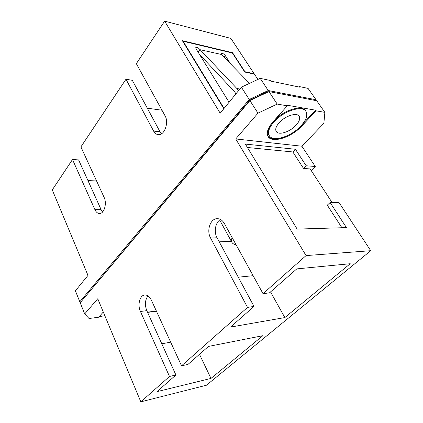 <?xml version="1.0" encoding="UTF-8"?>
<svg xmlns="http://www.w3.org/2000/svg" width="423" height="423" viewBox="0 0 423 423"><rect width="100%" height="100%" fill="white"/><g stroke="black" fill="none" stroke-linecap="round" stroke-linejoin="round"><path stroke-width="0.63" d="M161.977 110.213L147.315 108.188M315.965 100.6L316.023 99.743L268.245 90.522L249.232 99.468L79.804 301.789L75.394 290.834L87.984 275.389L52.267 189.901L72.502 159.519L78.604 159.905L101.118 209.665L94.916 209.655C96.084 212.15 97.613 213.441 99.5 213.52C104.132 213.885 107.156 203.426 104.106 197.356L80.904 146.897L125.98 79.217L132.309 80.307L160.01 131.786L161.507 133.8M87.973 180.605L96.555 180.933M125.98 79.217L153.612 131.093C154.781 133.219 156.309 134.408 158.191 134.651C164.309 135.804 169.2 122.601 165.049 115.791L136.338 63.667L164.653 21.15L230.884 38.419L254.117 73.687L253.858 74.009M101.118 209.665L102.604 211.976M94.916 209.655L72.502 159.519M244.721 71.963L244.922 71.714L232.55 52.706L182.366 40.671L223.82 108.727M244.922 71.714L254.117 73.687M164.653 21.15L220.177 113.195L241.385 87.175L260.193 78.355L270.292 80.476L270.704 81.094L299.584 87.127L299.172 86.535L298.791 86.964M249.232 99.468L241.385 87.175M299.172 86.535L308.071 88.402L316.023 99.743M232.317 53.007L232.55 52.706M79.804 301.789L80.428 302.466M268.468 91.823L267.727 91.68L249.866 100.087L81.073 301.705M260.193 78.355L268.245 90.522M104.381 208.994L100.806 208.983M267.727 91.68L267.976 92.055M249.866 100.087L250.109 100.463M257.898 79.429L254.403 74.125L244.79 72.063L232.401 53.028L183.133 41.237L224.074 108.41M182.905 41.56L183.133 41.237M148.029 295.904C145.026 299.881 144.613 304.793 146.797 310.641L175.915 375.005L156.949 391.656L210.987 378.416L262.857 335.688L208.46 346.426L187.981 364.409L181.546 365.81L247.529 307.405L210.58 238.033C206.265 230.588 210.4 218.39 217.279 218.67C220.166 218.733 222.54 220.362 224.401 223.556L263.027 293.684L306.072 255.587L370.733 250.702L206.44 385.226L140.827 401.85L97.755 298.77L84.69 313.914L80.196 302.752L249.924 100.552L268.954 91.595L316.721 100.743L324.864 112.354L316.018 110.821L301.81 126.022C291.653 137.316 272.037 143.624 268.134 136.576C266.13 132.922 267.738 128.021 272.957 121.866L287.275 105.824L277.208 104.074L257.972 113.163L249.924 100.552M236.05 244.7C234.004 244.394 232.629 243.622 231.92 242.379C231.254 241.142 231.328 239.555 232.153 237.626M230.683 63.989L225.274 55.566C223.741 53.747 222.429 53.049 221.335 53.467L221.456 54.504M249.522 83.357L221.425 54.477L200 49.681C198.392 47.757 196.991 47.038 195.796 47.513L196.013 48.751L229.076 102.276M268.954 91.595L277.208 104.074M316.018 110.821L315.584 110.197L286.842 105.174L287.275 105.824M140.827 401.85L169.496 376.47L140.441 311.487C137.316 304.962 139.786 295.28 144.714 294.995C147.373 294.852 149.578 296.549 151.334 300.087L181.546 365.81M306.072 255.587L235.717 138.95L257.972 113.163M84.69 313.914L89.031 318.503L98.659 317.218L103.297 312.026M324.864 112.354L323.87 123.331L301.9 146.221L315.251 166.482L311.191 170.517M99.268 316.536L104.872 315.796M199.519 54.424L234.559 91.696L235.928 93.869M199.852 49.443L236.817 88.449L238.361 90.882M239.878 89.02L236.817 88.449M235.717 138.95L301.9 146.221M315.584 110.197L301.52 125.271M269.366 135.815L268.965 135.18C267.072 131.743 268.579 127.133 273.485 121.359C282.765 110.445 301.906 104.232 305.48 110.757L305.914 111.386C307.944 115.114 306.289 119.952 300.949 125.895C291.436 136.497 273.02 142.419 269.366 135.815C267.479 132.378 268.991 127.778 273.903 122.004C283.193 111.096 302.345 104.867 305.914 111.386M283.542 137.211C275.986 139.78 270.783 139.463 267.949 136.248M270.54 291.923L284.843 317.578L350.228 263.719L296.772 268.891L269.493 292.838L263.027 293.684M220.526 219.5C215.45 222.197 213.652 231.804 217.052 237.779L254.006 306.437L247.529 307.405M341.911 227.748L327.286 205.155L330.114 202.532L346.448 227.611L297.136 229.092L245.356 144.09L295.434 149.271L306.183 165.779L315.251 166.482M370.733 250.702L339.093 202.67L330.114 202.532M175.915 375.005L169.496 376.47M284.843 317.578L230.498 327.079L254.006 306.437M247.429 147.49L292.859 151.968L303.529 168.454L306.183 165.779M303.529 168.454L310.159 168.936L332.113 202.564M296.079 125.197C290.141 131.876 278.519 135.619 276.245 131.49C275.045 129.306 276.008 126.398 279.138 122.76C284.991 115.955 296.898 112.095 299.14 116.188C300.399 118.488 299.378 121.491 296.079 125.197M292.859 151.968L295.434 149.271M199.482 354.31L210.987 378.416M253.118 275.696L238.265 277.192M231.318 241.279L219.236 241.829M170.675 342.165L161.787 343.777M156.447 311.206L147.595 312.407M156.346 310.99L147.495 312.185M160.01 131.786L153.612 131.093M200 49.681L198.149 52.214M224.047 57.168L225.274 55.566M301.398 125.409L301.81 126.022M217.052 237.779L210.58 238.033M146.797 310.641L140.441 311.487M231.92 242.379L219.685 220.066"/></g></svg>

